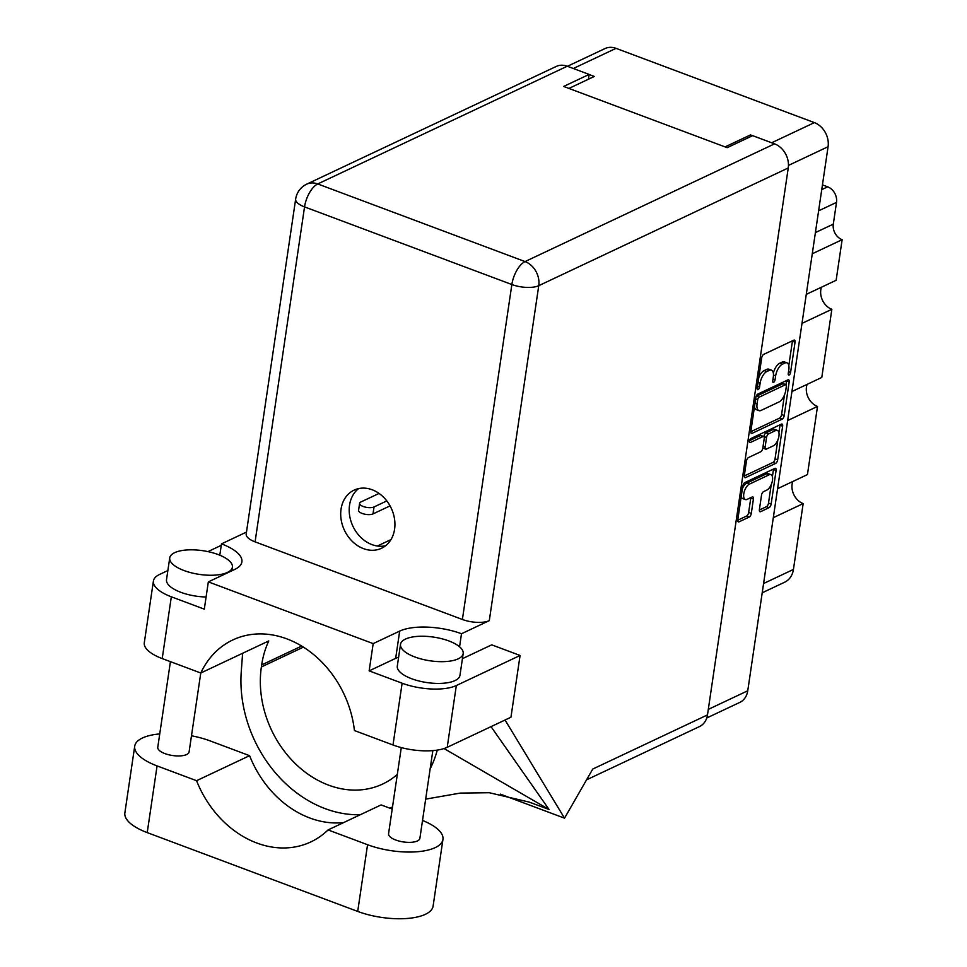 <?xml version="1.0" encoding="UTF-8"?>
<svg xmlns="http://www.w3.org/2000/svg" width="967" height="967" viewBox="0 0 967 967"><rect width="100%" height="100%" fill="white"/><g stroke="black" fill="none" stroke-linecap="round" stroke-linejoin="round"><path stroke-width="1.45" d="M759.506 511.241L760.63 511.664A3.106 1.426 110.5 0 1 759.965 511.724A3.106 1.426 110.5 0 1 759.385 509.609L761.513 495.225A3.106 1.426 110.5 0 1 763.592 491.599L766.891 490.039A8.316 3.808 110.5 0 0 772.125 482.025A8.316 3.808 110.5 0 0 770.929 474.64L768.294 473.649A8.316 3.808 110.5 0 0 766.505 473.818L746.729 483.149A8.316 3.808 110.5 0 0 742.39 488.589M746.729 483.149L749.377 484.141A8.316 3.808 110.5 0 0 743.78 493.859A8.316 3.808 110.5 0 0 745.327 499.54A8.316 3.808 110.5 0 0 747.128 499.371L752.169 496.99A3.106 1.426 110.5 0 1 752.834 496.917A3.106 1.426 110.5 0 1 753.414 499.045L751.299 513.417A3.106 1.426 110.5 0 1 749.207 517.055L739.03 521.854A3.106 1.426 110.5 0 1 738.365 521.914A3.106 1.426 110.5 0 1 737.785 519.799L742.741 486.208A3.106 1.426 110.5 0 1 744.832 482.569L774.857 468.403A3.106 1.426 110.5 0 1 775.534 468.342A3.106 1.426 110.5 0 1 776.102 470.47L771.146 504.049A3.106 1.426 110.5 0 1 769.055 507.687L760.63 511.664M749.401 441.085A2.176 0.991 110.5 0 0 749.812 442.572A2.176 0.991 110.5 0 0 750.283 442.523L762.951 436.552A3.106 1.426 110.5 0 1 763.628 436.48A3.106 1.426 110.5 0 1 764.208 438.607L762.794 448.144A3.106 1.426 110.5 0 1 760.703 451.77L748.531 457.524A3.106 1.426 110.5 0 0 746.439 461.15L744.312 475.534A3.106 1.426 110.5 0 0 744.892 477.65A3.106 1.426 110.5 0 0 745.569 477.589L775.594 463.423A3.106 1.426 110.5 0 0 777.686 459.784L782.641 426.193A3.106 1.426 110.5 0 0 782.061 424.078A3.106 1.426 110.5 0 0 781.396 424.138L750.863 438.547A2.176 0.991 110.5 0 0 749.401 441.085M770.929 474.64A8.316 3.808 110.5 0 0 769.14 474.809L749.377 484.141M752.096 433.325L782.134 419.158A3.106 1.426 110.5 0 0 784.225 415.52L789.181 381.929A3.106 1.426 110.5 0 0 788.601 379.813A3.106 1.426 110.5 0 0 787.936 379.874L757.898 394.04A3.106 1.426 110.5 0 0 755.819 397.679L750.851 431.27A3.106 1.426 110.5 0 0 751.432 433.385A3.106 1.426 110.5 0 0 752.096 433.325L750.972 432.902M567.424 66.3L605.004 48.568A19.63 15.798 64.7 0 1 616.039 48.35L814.383 122.616A19.63 15.798 64.7 0 1 828.078 146.718L747.745 690.776A19.63 15.798 64.7 0 1 739.767 702.417L706.756 717.985M788.818 369.66L788.238 373.564A2.176 0.991 110.5 0 0 788.649 375.063A2.176 0.991 110.5 0 0 790.583 372.464L795.043 342.221A3.106 1.426 110.5 0 0 794.463 340.094A3.106 1.426 110.5 0 0 793.798 340.166L763.773 354.333A3.106 1.426 110.5 0 0 761.682 357.959L757.209 388.214A2.176 0.991 110.5 0 0 757.62 389.701A2.176 0.991 110.5 0 0 759.542 387.114L760.122 383.198A9.948 4.545 110.5 0 1 766.807 371.57L769.309 370.385A9.948 4.545 110.5 0 1 771.461 370.18A9.948 4.545 110.5 0 1 773.31 376.973L772.73 380.889A2.176 0.991 110.5 0 0 773.129 382.376A2.176 0.991 110.5 0 0 775.063 379.789L775.643 375.873A9.948 4.545 110.5 0 1 782.327 364.245L784.829 363.06A9.948 4.545 110.5 0 1 786.969 362.855A9.948 4.545 110.5 0 1 788.818 369.66M777.577 488.686L807.445 474.592L817.502 406.442L787.646 420.536M806.273 294.379L836.141 280.285L842.136 239.683L812.268 253.777M791.925 391.538L821.793 377.444L831.85 309.295L801.994 323.377M752.544 135.706L750.452 134.921L725.069 146.899M568.922 88.432L594.306 76.453L589.108 74.519M750.452 134.921L750.162 136.831M822.446 184.878L827.667 186.836A12.668 10.202 64.7 0 1 836.503 202.393L833.3 224.139A12.668 10.202 -115.3 0 0 842.136 239.683M763.579 583.524L793.436 569.43L803.166 503.602L773.298 517.683M831.85 309.295A15.835 12.74 64.7 0 1 821.442 287.223M817.502 406.442A15.835 12.74 64.7 0 1 807.094 384.37M803.166 503.602A15.835 12.74 64.7 0 1 792.747 481.53M793.436 569.43A21.54 17.333 64.7 0 1 784.696 582.194L762.201 592.795M786.969 362.855L784.334 361.876A9.948 4.545 110.5 0 0 782.194 362.081L784.829 363.06M773.346 373.165A9.948 4.545 110.5 0 1 779.692 363.254L782.194 362.081M771.461 370.18L768.813 369.189A9.948 4.545 110.5 0 0 766.674 369.394L769.309 370.385M758.793 377.517A9.948 4.545 110.5 0 1 764.172 370.579L766.674 369.394M788.806 365.586L792.408 341.23A3.106 1.426 110.5 0 0 792.457 340.795M750.803 431.705L779.499 418.167A3.106 1.426 110.5 0 0 781.578 414.541L784.467 394.983M755.022 403.058L757.076 403.831A9.948 4.545 110.5 0 0 758.926 410.624A9.948 4.545 110.5 0 0 761.077 410.419L779.088 401.921A9.948 4.545 110.5 0 0 785.772 390.293L786.376 386.171A2.176 0.991 110.5 0 0 785.978 384.685L786.546 380.95A3.106 1.426 110.5 0 0 786.582 380.502M756.134 396.446A2.176 0.991 110.5 0 1 756.508 396.168L782.871 383.742A2.176 0.991 110.5 0 1 783.343 383.694L785.978 384.685A2.176 0.991 110.5 0 0 785.506 384.721L759.155 397.159A2.176 0.991 110.5 0 0 757.693 399.709L757.076 403.831M754.453 406.914A9.948 4.545 110.5 0 0 756.291 409.645L758.926 410.624M780.055 424.779A3.106 1.426 110.5 0 1 780.006 425.214L778.906 432.636M777.806 440.094L775.051 458.805L777.686 459.784M744.276 475.969L772.959 462.431A3.106 1.426 110.5 0 0 775.051 458.805M763.628 436.48L760.993 435.488A3.106 1.426 110.5 0 0 760.316 435.561L749.485 440.674M773.346 445.811A8.316 3.808 110.5 0 0 778.58 437.797A8.316 3.808 110.5 0 0 777.383 430.412A8.316 3.808 110.5 0 0 775.594 430.581L768.632 433.869A3.106 1.426 110.5 0 0 766.541 437.507L765.127 447.044A3.106 1.426 110.5 0 0 765.707 449.159A3.106 1.426 110.5 0 0 766.384 449.099L773.346 445.811M777.383 430.412L774.748 429.421A8.316 3.808 110.5 0 0 772.959 429.602L775.594 430.581M763.882 436.649L763.906 436.516A3.106 1.426 110.5 0 1 765.997 432.878L772.959 429.602M762.818 448.011A3.106 1.426 110.5 0 0 763.072 448.18L765.707 449.159M741.218 496.53A8.316 3.808 110.5 0 0 742.692 498.549L745.327 499.54M737.736 520.234L746.572 516.064A3.106 1.426 110.5 0 0 748.651 512.437L750.779 498.053A3.106 1.426 110.5 0 0 750.827 497.618M772.403 476.658L773.467 469.478A3.106 1.426 110.5 0 0 773.515 469.043M759.337 510.044L766.42 506.696A3.106 1.426 110.5 0 0 768.511 503.07L771.231 484.6M422.531 820.451A49.402 18.687 -171.6 0 1 442.946 839.429A49.402 18.687 -171.6 0 1 435.223 847.612A49.402 18.687 -171.6 0 1 367.557 844.723L328.067 829.928L381.095 804.919L392.203 809.065M442.946 839.429L433.095 906.127A49.402 18.687 -171.6 0 1 425.371 914.323A49.402 18.687 -171.6 0 1 357.705 911.422L147.226 832.611A49.402 18.687 -171.6 0 1 124.864 812.884L134.715 746.186A49.402 18.687 -171.6 0 1 159.748 733.917M174.676 552.665A31.669 11.979 8.4 0 0 169.733 557.911A31.669 11.979 8.4 0 0 191.369 572.815A31.669 11.979 8.4 0 0 227.438 572.416A31.669 11.979 8.4 0 0 232.382 567.17A31.669 11.979 8.4 0 0 210.758 552.266A31.669 11.979 8.4 0 0 174.676 552.665M169.733 557.911L166.517 579.668A31.669 11.979 8.4 0 0 206.092 597.002M405.475 639.078A31.669 11.979 8.4 0 0 400.519 644.324A31.669 11.979 8.4 0 0 422.156 659.228A31.669 11.979 8.4 0 0 458.225 658.829A31.669 11.979 8.4 0 0 463.181 653.583A31.669 11.979 8.4 0 0 441.544 638.679A31.669 11.979 8.4 0 0 405.475 639.078M400.519 644.324L397.304 666.082A31.669 11.979 8.4 0 0 418.941 680.986A31.669 11.979 8.4 0 0 455.01 680.587A31.669 11.979 8.4 0 0 459.966 675.329L463.181 653.583M394.584 529.215A32.141 25.867 -115.3 0 0 383.15 496.82A32.141 25.867 -115.3 0 0 354.103 490.124A32.141 25.867 -115.3 0 0 341.049 509.162A32.141 25.867 -115.3 0 0 352.484 541.556A32.141 25.867 -115.3 0 0 381.53 548.265A32.141 25.867 -115.3 0 0 394.584 529.215M385.555 545.775A32.141 25.867 64.7 0 1 349.546 505.161A32.141 25.867 64.7 0 1 358.576 488.601M432.841 750.61L419.883 838.329A15.835 5.995 -171.6 0 1 417.418 840.952A15.835 5.995 -171.6 0 1 399.383 841.145A15.835 5.995 -171.6 0 1 388.565 833.699L401.281 747.588M397.316 774.41A96.277 77.493 64.7 0 1 382.642 784.044A96.277 77.493 64.7 0 1 295.648 763.966A96.277 77.493 64.7 0 1 261.38 666.952L261.682 664.909A96.277 77.493 64.7 0 1 268.766 640.94L200.773 673.008L189.097 751.915A15.835 5.995 -171.6 0 1 186.619 754.538A15.835 5.995 -171.6 0 1 168.584 754.731A15.835 5.995 -171.6 0 1 157.766 747.286L170.422 661.646M221.262 545.34L207.965 551.613M167.871 570.542L159.603 574.434A39.587 14.976 8.4 0 0 153.415 580.998A39.587 14.976 8.4 0 0 171.328 596.796L162.214 658.575A39.587 14.976 -171.6 0 1 144.301 642.765L153.415 580.998M402.127 683.21A39.587 14.976 8.4 0 0 456.339 685.53L520.077 655.469L510.951 717.236L447.213 747.31A39.587 14.976 -171.6 0 1 393.001 744.989L402.127 683.21L369.152 670.868L373.177 643.611L208.328 581.88L204.303 609.15L171.328 596.796M520.077 655.469L491.719 644.844L462.419 658.672M369.152 670.868L395.66 658.358A45.123 17.068 -171.6 0 1 398.622 657.161M393.001 744.989L354.43 730.544A96.277 77.493 -115.3 0 0 232.805 639.949A96.277 77.493 -115.3 0 0 200.773 673.008L162.214 658.575M425.673 799.129L460.232 793.097L489.266 792.722L529.215 802.09L549.087 809.524L491.018 726.64M459.567 646.79L461.501 633.748L489.29 620.633A19.63 7.422 -171.6 0 1 462.395 619.484L511.857 284.528L304.545 206.902A19.63 8.981 110.5 0 1 317.732 183.948A19.63 15.798 -115.3 0 0 306.696 184.165L556.206 66.457A19.63 15.798 64.7 0 1 567.23 66.227L317.732 183.948L525.045 261.574L774.555 143.853A19.63 15.798 64.7 0 1 788.25 167.956L707.481 714.915L592.759 769.043L564.523 818.167L500.314 794.137M564.523 818.167L505.052 720.016M588.419 79.234L589.133 74.423L567.23 66.227M774.555 143.853L752.652 135.658L727.16 147.685L563.628 86.45L589.133 74.423M707.481 714.915A19.63 15.798 64.7 0 1 699.504 726.555L586.546 779.849M462.395 619.484L255.083 541.858A19.63 7.422 -171.6 0 1 246.198 534.026L295.66 199.057A19.63 7.422 8.4 0 0 304.545 206.902L255.083 541.858M219.799 555.215L221.479 543.877L246.476 532.08M208.328 581.88L234.836 569.382A45.123 17.068 8.4 0 0 241.895 561.9A45.123 17.068 8.4 0 0 221.479 543.877M461.501 633.748A45.123 17.068 8.4 0 0 399.685 631.1L373.177 643.611M242.62 653.269L241.266 671.485A118.76 95.588 -115.3 0 0 360.292 814.722M389.822 808.182A118.76 95.588 -115.3 0 0 392.517 806.937M430.146 768.898A118.76 95.588 -115.3 0 0 437.289 750.102M444.034 748.555L549.087 809.524M191.478 735.778A49.402 18.687 -171.6 0 1 210.105 740.891L249.595 755.674L196.567 780.695L157.077 765.912A49.402 18.687 -171.6 0 1 134.715 746.186M196.567 780.695A96.277 77.493 -115.3 0 0 310.842 841.919A96.277 77.493 -115.3 0 0 328.067 829.928M249.595 755.674A96.277 77.493 -115.3 0 0 343.672 822.566M377.384 546.017L390.934 539.622M390.052 505.874L373.008 513.912A7.917 2.998 -171.6 0 1 363.991 514.009A7.917 2.998 -171.6 0 1 358.576 510.286L359.615 503.323A7.917 2.998 -171.6 0 1 360.848 502.006L379.04 493.424M386.8 500.918L374.036 506.95A7.917 2.998 -171.6 0 1 365.018 507.046A7.917 2.998 -171.6 0 1 359.615 503.323M749.485 442.233L750.283 442.523M828.078 146.718L788.456 165.417M708.291 709.391L747.745 690.776M771.654 142.778L814.383 122.616M616.039 48.35L573.31 68.512M821.745 189.629L827.667 186.836M836.503 202.393L818.614 210.83M815.399 232.576L833.3 224.139M779.692 363.254L782.327 364.245M773.467 375.063L775.643 375.873M773.008 379.016L775.063 379.789M764.172 370.579L766.807 371.57M758.068 382.424L760.122 383.198M757.487 386.341L759.542 387.114M792.408 341.23L795.043 342.221M788.516 371.703L790.583 372.464M779.499 418.167L782.134 419.158M786.546 380.95L789.181 381.929M781.578 414.541L784.225 415.52M782.871 383.742L785.506 384.721M756.508 396.168L759.155 397.159M755.626 398.936L757.693 399.709M780.006 425.214L782.641 426.193M772.959 462.431L775.594 463.423M744.433 477.166L745.569 477.589M760.316 435.561L762.951 436.552M765.997 432.878L768.632 433.869M763.906 436.516L766.541 437.507M763.072 446.27L765.127 447.044M766.505 473.818L769.14 474.809M750.779 498.053L753.414 499.045M748.651 512.437L751.299 513.417M746.572 516.064L749.207 517.055M737.894 521.431L739.03 521.854M773.467 469.478L776.102 470.47M768.511 503.07L771.146 504.049M766.42 506.696L769.055 507.687M788.25 167.956L538.752 285.676L489.29 620.633M301.692 646.041L261.682 664.909M303.433 647.116L261.38 666.952M456.339 685.53L447.213 747.31M511.857 284.528A19.63 7.422 8.4 0 0 538.752 285.676A19.63 15.798 64.7 0 0 525.045 261.574A19.63 8.981 110.5 0 0 511.857 284.528M395.66 658.358L399.685 631.1M157.077 765.912L147.226 832.611M367.557 844.723L357.705 911.422M373.008 513.912L374.036 506.95M390.692 808.509L392.348 808.013M306.696 184.165A19.63 19.63 0 0 0 295.66 199.057M232.382 567.17L231.85 570.784"/></g></svg>
